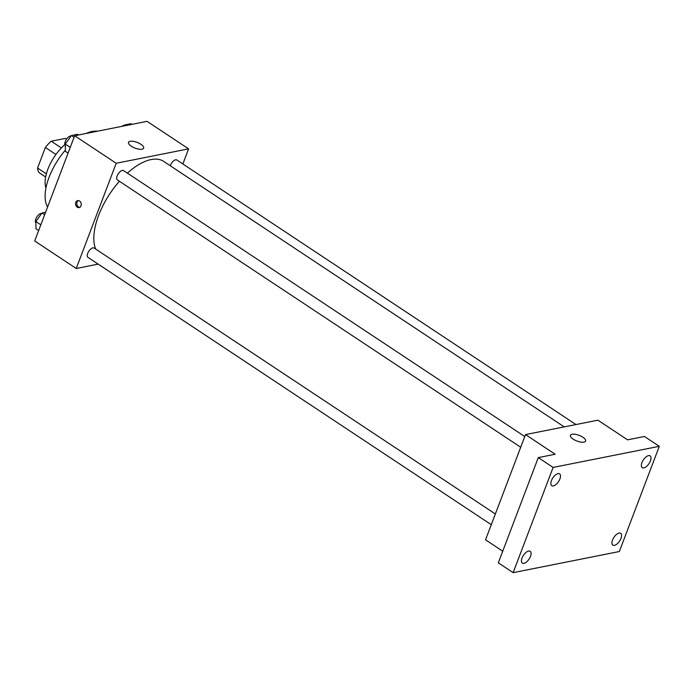 <?xml version="1.0" encoding="UTF-8"?>
<svg xmlns="http://www.w3.org/2000/svg" width="694" height="694" viewBox="0 0 694 694"><rect width="100%" height="100%" fill="white"/><g stroke="black" fill="none" stroke-linecap="round" stroke-linejoin="round"><path stroke-width="1.04" d="M61.384 147.943L51.243 141.22L65.401 138.401L66.511 139.138M46.351 173.873L37.554 168.043A21.757 10.384 123.5 0 0 39.246 172.789L45.631 177.013M37.554 168.043L45.37 147.466A21.757 10.384 123.5 0 1 51.243 141.22M55.945 154.476L45.37 147.466M45.951 187.944A32.392 15.459 -56.5 0 1 64.863 144.595M47.617 206.968A46.567 22.225 -56.5 0 1 65.375 150.121M86.091 133.474A46.567 22.225 -56.5 0 1 97.49 131.209M98.175 264.119L76.227 268.491L34.7 240.965L74.666 135.746L147.067 121.346L188.595 148.872L182.852 163.984M119.403 181.247A56.691 27.049 123.5 0 0 98.626 215.4A56.691 27.049 123.5 0 0 95.677 249.059M564.222 426.888L163.732 161.424A56.691 27.049 123.5 0 0 127.384 173.136M76.227 268.491L116.193 163.272L188.595 148.872M575.968 424.546L176.849 160.002A5.587 2.663 123.5 0 0 170.429 165.319A5.587 2.663 123.5 0 0 170.273 165.762M495.36 513.985L94.141 248.044A5.587 2.663 123.5 0 0 87.73 253.362A5.587 2.663 123.5 0 0 87.973 257.361L491.283 524.69M520.708 447.248L117.39 179.92A5.587 2.663 -56.5 0 1 118.249 173.786A5.587 2.663 -56.5 0 1 123.567 170.603L524.777 436.543M116.193 163.272L74.666 135.746M131.253 146.217A8.102 3.045 -159.2 0 1 128.511 142.383A8.102 3.045 -159.2 0 1 137.16 142.409A8.102 3.045 -159.2 0 1 143.649 148.134A8.102 3.045 -159.2 0 1 138.869 149.149A8.102 3.045 -159.2 0 1 131.253 146.217M81.007 205.806A3.539 2.811 78.7 0 1 79.107 207.558A3.539 2.811 78.7 0 1 75.655 204.635A3.539 2.811 78.7 0 1 77.719 200.609A3.539 2.811 78.7 0 1 80.591 202.075A3.539 2.811 78.7 0 1 81.007 205.806M79.697 207.35A3.539 2.811 78.7 0 1 76.869 204.392A3.539 2.811 78.7 0 1 78.344 200.575M502.734 551.201L485.548 539.802L525.514 434.583L597.916 420.182L627.576 439.84L644.466 436.483L659.3 446.311L619.334 551.53L513.144 572.654L498.318 562.825L538.284 457.606L555.174 454.249L525.514 434.583M513.144 572.654L553.109 467.435L538.284 457.606M553.109 467.435L659.3 446.311M573.201 439.155A8.102 3.045 -159.2 0 1 570.459 435.32A8.102 3.045 -159.2 0 1 579.108 435.346A8.102 3.045 -159.2 0 1 585.597 441.072A8.102 3.045 -159.2 0 1 580.817 442.095A8.102 3.045 -159.2 0 1 573.201 439.155M643.85 467.903A7.096 3.383 -56.5 0 1 642.262 467.678A7.096 3.383 -56.5 0 1 642.566 461.232A7.096 3.383 -56.5 0 1 648.517 455.62A7.096 3.383 -56.5 0 1 650.105 455.845A7.096 3.383 -56.5 0 1 649.792 462.291A7.096 3.383 -56.5 0 1 643.85 467.903M553.344 485.913A7.096 3.383 -56.5 0 1 551.765 485.679A7.096 3.383 -56.5 0 1 552.068 479.242A7.096 3.383 -56.5 0 1 558.011 473.62A7.096 3.383 -56.5 0 1 559.598 473.855A7.096 3.383 -56.5 0 1 559.295 480.291A7.096 3.383 -56.5 0 1 553.344 485.913M523.927 563.355A7.096 3.383 -56.5 0 1 522.348 563.12A7.096 3.383 -56.5 0 1 522.651 556.683A7.096 3.383 -56.5 0 1 528.594 551.062A7.096 3.383 -56.5 0 1 530.181 551.296A7.096 3.383 -56.5 0 1 529.878 557.733A7.096 3.383 -56.5 0 1 523.927 563.355M614.433 545.345A7.096 3.383 -56.5 0 1 612.845 545.12A7.096 3.383 -56.5 0 1 613.149 538.674A7.096 3.383 -56.5 0 1 619.1 533.061A7.096 3.383 -56.5 0 1 620.688 533.287A7.096 3.383 -56.5 0 1 620.375 539.732A7.096 3.383 -56.5 0 1 614.433 545.345M68.073 153.105L65.401 151.335L65.262 144.066L71.395 135.556L77.667 134.306L78.648 134.957M70.25 147.371L65.262 144.066M74.067 137.325L71.395 135.556M71.083 135.981A5.587 2.663 123.5 0 0 65.236 141.515A5.587 2.663 123.5 0 0 65.288 145.358M123.974 125.935L124.686 124.946L130.958 123.706L131.938 124.356M125.666 125.605L124.686 124.946M124.373 125.38A5.587 2.663 123.5 0 0 121.814 126.369M38.656 230.547L35.984 228.777L35.845 221.507L41.978 212.989L45.596 212.269M40.833 224.813L35.845 221.507M44.65 214.767L41.978 212.989M41.666 213.422A5.587 2.663 123.5 0 0 35.819 218.957A5.587 2.663 123.5 0 0 35.871 222.8"/></g></svg>

